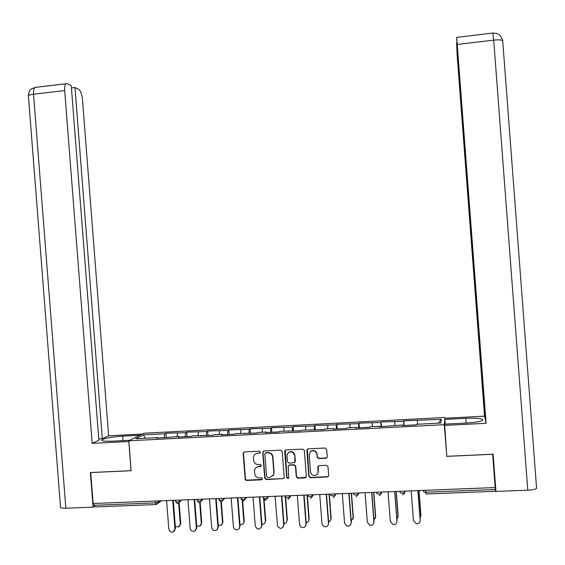 <?xml version="1.0" encoding="UTF-8"?>
<svg xmlns="http://www.w3.org/2000/svg" width="565" height="565" viewBox="0 0 565 565"><rect width="100%" height="100%" fill="white"/><g stroke="black" fill="none" stroke-linecap="round" stroke-linejoin="round"><path stroke-width="0.85" d="M260.416 452.141L259.349 451.188L244.454 451.901L243.169 453.398L245.146 479.085L245.648 480.088L246.658 480.455L261.56 479.812L262.464 478.76L261.404 477.813L259.469 477.891C257.407 477.87 255.91 476.902 254.985 474.995L254.462 471.365C254.518 468.583 255.896 466.994 258.601 466.591L260.536 466.506L261.44 465.454L260.38 464.501L258.445 464.585C256.136 464.529 254.582 463.392 253.777 461.167L253.438 458.074C253.494 455.284 254.872 453.688 257.576 453.285L259.505 453.194L260.416 452.141M325.899 458.243L326.563 458.038L327.227 456.725L326.669 449.408L325.115 448.031L308.179 448.843L307.226 449.288L306.859 450.354L308.857 476.344L310.397 477.722L327.686 476.938L328.668 475.49L327.99 466.655L326.436 465.27L318.561 465.765L317.855 467.107L318.053 472.827L317.248 474.289L315.892 475.243C313.003 475.892 311.216 474.748 310.517 471.817L309.203 454.698L310.34 451.682C313.533 449.86 315.708 450.75 316.873 454.338L317.092 457.198L318.639 458.575L325.899 458.243L327.064 457.516M446.682 456.365L492.666 454.274L495.194 487.546L93.133 503.514L90.725 472.566L131.129 470.73L128.799 440.82L444.267 424.703L446.738 455.037M282.225 451.534L280.699 450.164L264.032 450.962L262.732 452.388L264.717 478.244L266.242 479.614L283.764 478.555L284.216 477.404L282.225 451.534M286.017 449.909L302.819 449.097L304.358 450.475L306.357 476.45L305.538 477.835L297.833 478.258L296.293 476.881L295.488 466.365L293.955 464.995L289.188 465.207L288.178 465.722L288.722 477.644L288.327 478.506L286.73 477.729L284.711 451.414L284.831 450.708L286.017 449.909M444.895 419.216L444.267 424.703M444.761 417.486L143.828 433.242L128.799 440.82M404.152 425.48L403.791 420.798L403.7 425.509M403.791 420.798L441.258 419.378L440.919 423.037L416.497 424.294L416.349 424.859L402.111 425.586L402.315 425.021L378.889 426.78L379.179 426.208L370.181 426.674L369.856 427.246L355.858 427.959L356.225 427.387L347.305 427.846L346.896 428.418L333.011 429.132L333.463 428.56L324.614 429.019L324.126 429.591L302.106 430.17L301.533 430.749L279.781 431.321L279.131 431.9L265.571 432.592L266.27 432.013L257.633 432.458L256.898 433.037L235.662 433.588L234.849 434.174L221.508 434.859L222.37 434.273L213.867 434.711L212.977 435.297L192.241 435.82L191.281 436.406L178.152 437.084L179.162 436.498L156.724 438.179L157.812 437.593L135.748 438.73L143.298 434.888L164.867 433.765L164.133 437.804M166.237 437.691L165.891 433.207L164.867 433.765M165.891 433.207L185.73 432.677L185.073 436.724M187.036 436.625L186.69 432.119L185.73 432.677M186.69 432.119L206.762 431.582L206.169 435.643M207.998 435.551L207.645 431.031L206.762 431.582M207.645 431.031L227.956 430.481L227.434 434.556M229.115 434.464L228.769 429.93L227.956 430.481M228.769 429.93L249.313 429.365L248.868 433.454M250.401 433.376L250.048 428.821L249.313 429.365M250.048 428.821L270.84 428.249L270.466 432.345M271.85 432.274L271.497 427.698L270.84 428.249M271.497 427.698L292.529 427.119L292.232 431.229M293.468 431.166L293.115 426.575L292.529 427.119M293.115 426.575L314.394 425.982L314.175 430.099M315.263 430.043L314.903 425.438L314.394 425.982M314.903 425.438L336.436 424.831L336.288 428.969M337.22 428.92L336.867 424.294L336.436 424.831M336.867 424.294L358.648 423.672L358.577 427.825M359.354 427.783L359.001 423.136L358.648 423.672M359.001 423.136L381.036 422.507L381.05 426.667M381.665 426.639L381.036 422.507M381.304 421.97L403.608 421.335M402.393 425.572L402.315 425.021M394.758 421.794L394.815 425.41M379.27 426.759L379.179 426.208M372.257 422.966L372.243 426.568M356.338 427.938L356.225 427.387M349.94 424.131L349.855 427.719M333.59 429.103L333.463 428.56M327.799 425.283L327.644 428.863M311.025 430.262L310.884 429.725M305.827 426.427L305.609 429.993M288.644 431.413L288.489 430.876M284.026 427.557L283.743 431.116M266.44 432.55L266.27 432.013M262.4 428.687L262.054 432.232M244.412 433.68L244.235 433.15M240.944 429.803L240.528 433.341M222.561 434.803L222.37 434.273M219.651 430.911L219.171 434.436M200.886 435.912L200.681 435.389M198.52 432.013L197.983 435.53M179.373 437.02L179.162 436.498M177.551 433.101L176.958 436.611M93.924 503.486L94.065 505.294L155.629 502.871L155.488 501.042M156.159 504.545L94.984 506.932L94.065 505.294M158.038 438.115L157.812 437.593M143.298 434.888L145.502 438.228M495.138 487.553L495.371 491.289L426.038 494.001L425.805 492.235L495.286 489.502M417.436 420.614L417.563 424.237M441.258 419.378L438.235 423.171M255.945 467.658L258.883 466.316L261.277 466.083M243.819 452.099L243.473 453.144L245.45 478.795L245.952 479.798L246.954 480.158L262.329 479.36M257.576 453.285L260.225 452.805M263.325 451.202L263.007 452.212L264.992 477.948L266.511 479.318L283.764 478.555M265.734 452.897L264.823 453.942L266.567 476.577L267.633 477.538L269.682 477.453L273.467 474.875L273.841 472.665L272.648 457.17C272.161 454.401 270.536 452.946 267.782 452.798L265.282 453.031M272.831 475.9L273.728 474.593L273.841 472.665M266.009 452.643L268.05 452.544C270.805 452.692 272.422 454.147 272.909 456.916L274.103 472.382M288.27 465.617L289.428 464.931L294.188 464.72L295.721 466.09L296.526 476.592L298.059 477.969L306.188 477.248M285.233 450.199L286.978 477.432L288.567 478.216L288.327 478.506M294.648 455.454C293.009 451.393 290.629 450.792 287.5 453.674L287.041 455.814L287.5 461.817L289.033 463.194L294.753 462.53L294.881 455.199C293.588 451.463 291.349 450.665 288.171 452.805M294.803 462.467L295.114 461.471M294.881 455.199L295.34 461.202M310.157 451.873L310.545 451.428C313.737 449.606 315.913 450.496 317.071 454.083L317.29 456.937L318.837 458.314L326.09 457.975M317.629 473.788L318.187 471.478M318.222 466.033L318.385 471.196M307.304 449.21L309.069 476.048L310.609 477.432L327.523 476.705L328.54 476.203M175.298 526.403L178.498 527.025L180.765 523.571L179.55 526.262M180.277 524.016L178.688 503.5M180.765 523.571L179.183 503.154M166.59 500.597L168.794 529.045C169.366 531.467 170.814 532.421 173.13 531.898L175.447 528.374L174.211 531.121M173.278 500.336L175.447 528.374M172.735 500.357L174.945 528.833M122.986 440.608L122.64 436.159C112.167 436.886 105.267 438.094 101.947 439.796C101.015 441.011 104.44 441.463 112.237 441.159L129.922 440.255M122.64 436.159L139.823 435.262M142.26 434.033L108.642 435.792L102.307 438.708L74.961 87.511L78.782 89.411C80.654 90.824 81.876 94.037 82.434 99.045L108.642 435.792M98.762 438.892L102.307 438.708M65.844 508.218C61.797 508.309 60.017 507.9 60.504 506.982L28.441 96.389C27.805 95.499 29.5 94.779 33.526 94.235C33.314 90.661 33.822 88.387 35.037 87.42L66.049 83.733L67.284 83.684L71.254 85.661L98.875 440.29L92.173 443.37L64.685 90.577L33.526 94.235L65.844 508.218L93.091 507.158L90.393 472.545L131.059 470.694L128.792 441.505L92.173 443.37M94.284 506.395L93.091 507.158M71.43 87.928L74.961 87.511M66.049 83.733C64.926 84.701 64.467 86.975 64.685 90.577M536.722 487.842L536.595 488.351C535.458 489.325 532.52 489.94 527.795 490.187L495.95 491.43L493.125 454.211L446.837 456.315L444.563 424.145L466.196 423.044C474.988 422.5 480.483 421.575 482.68 420.275C483.23 418.559 477.602 417.902 465.814 418.305L444.881 419.392L444.959 418.227L484.558 416.158L457.184 55.73L456.562 42.516L485.151 418.898L484.558 416.158M444.478 425.417L486.098 423.291L485.469 420.388L456.612 37.431L492.673 33.045M445.241 424.117L444.881 419.392M486.098 423.291L456.675 37.318M495.95 491.43L495.194 487.489M196.698 525.994L199.749 526.177L201.754 522.83L200.631 525.457M201.302 523.275L199.72 502.829L203.146 499.149M201.754 522.83L200.194 502.716M218.26 525.485L221.296 525.21L222.907 522.081L221.883 524.624M222.49 522.526L220.901 501.96M222.907 522.081L221.353 502.024M239.991 524.899L243.218 523.903L244.221 521.326L243.416 523.67M243.84 521.77L242.223 500.837M244.221 521.326L242.653 501.028M261.892 524.249C263.742 524.369 264.886 523.529 265.331 521.728L264.9 522.908M265.359 521.008L263.686 499.298M265.698 520.57L264.095 499.75M283.955 523.536C285.954 523.374 286.985 522.272 287.048 520.245L286.667 522.011M287.048 520.245L285.17 495.886M287.352 519.8L285.629 497.447M187.947 499.75L190.158 528.303C190.815 530.874 192.354 531.792 194.777 531.051L196.825 527.632L195.681 530.309M194.65 499.481L196.825 527.632M194.141 499.502L196.359 528.091M209.474 498.895L211.691 527.562C212.504 530.366 214.177 531.206 216.727 530.083L218.373 526.891L217.327 529.483M216.183 498.627L218.373 526.891M215.717 498.648L217.935 527.35M231.177 498.033L233.402 526.813C234.539 530.019 236.424 530.669 239.059 528.769L239.694 526.601L239.263 528.529M237.893 497.765L240.09 526.142M237.47 497.786L239.694 526.601M253.049 497.165L255.274 526.064C257.252 529.921 259.363 530.09 261.595 526.573L261.157 527.774M259.78 496.896L261.976 525.386M259.392 496.91L261.623 525.846M275.099 496.289L277.493 526.107C280.304 529.384 282.38 529.038 283.722 525.083L283.34 526.877M281.836 496.021L284.04 524.624M281.49 496.035L283.722 525.083M306.202 522.759C307.981 522.413 308.886 521.318 308.907 519.475L308.603 521.085M308.907 519.475L307.028 495.025M309.175 519.03L307.325 495.011M297.317 495.406L299.563 524.539L300.58 526.707C303.553 528.395 305.361 527.597 306.004 524.313L305.7 525.951M304.076 495.138L306.279 523.854M303.765 495.152L306.004 524.313M328.618 521.926L330.37 520.753L331.168 518.253L330.716 520.132M330.942 518.698L329.056 494.149M331.168 518.253L329.317 494.135M319.726 494.516L321.972 523.762L323.674 526.467C326.485 527.406 328.081 526.432 328.47 523.543L328.244 524.998M326.492 494.248L328.703 523.077M326.217 494.262L328.47 523.543M351.211 521.029L353.33 517.469L352.998 519.143M353.146 517.914L351.261 493.266M353.33 517.469L351.479 493.259M342.312 493.619L344.558 522.985L346.705 525.909C349.368 526.481 350.837 525.436 351.112 522.759L350.964 524.009M349.085 493.351L351.303 522.3M348.859 493.358L351.112 522.759M373.981 520.061L375.676 516.678L375.45 518.119M375.534 517.123L373.642 492.376M375.676 516.678L373.818 492.369M365.075 492.715L367.335 522.201L369.778 525.231C372.335 525.598 373.726 524.518 373.938 521.975L373.861 522.992M371.869 492.447L374.094 521.509M371.678 492.454L373.938 521.975M396.934 519.009L398.198 515.88L398.064 517.067M398.099 516.325L396.199 491.479M398.198 515.88L396.333 491.472M388.035 491.804L390.295 521.41L392.943 524.504C395.436 524.744 396.771 523.642 396.955 521.184L396.927 521.933M394.836 491.536L397.061 520.718M394.688 491.543L396.955 521.184M420.063 517.844L420.847 515.986M420.84 515.52L418.94 490.575M420.904 515.075L419.032 490.575M411.179 490.886L413.446 520.612L416.25 523.748C418.693 523.903 420 522.78 420.162 520.379L420.162 520.852M417.987 490.618L420.226 519.92M417.888 490.618L420.162 520.379M158.207 500.929L158.32 502.313L156.42 504.531L155.629 502.871L158.32 502.313L160.234 500.851M425.657 490.307L425.805 492.235L423.602 491.847L423.489 490.399M179.712 500.074L179.818 501.466L177.156 502.024L175.623 501.671L175.517 500.244M177.911 503.69L181.605 500.004M201.387 499.22L201.493 500.611L198.859 501.169L197.277 500.809L197.171 499.382M223.232 498.351L223.345 499.75L224.856 498.288M245.259 497.475L245.365 498.881L246.743 497.419M263.17 496.762L263.283 498.175L265.013 498.563L267.563 498.005L265.585 500.265L267.563 498.005L267.457 496.593L267.563 498.005L268.799 496.536M289.838 495.703L289.944 497.122L287.423 497.68L285.629 497.292L285.516 495.872M289.824 495.703L289.944 497.122L287.952 499.396L291.039 495.653M312.403 494.806L312.509 496.225L310.503 498.514L312.494 496.254L310.016 496.79L308.158 496.402L308.045 494.982M312.381 494.806L312.494 496.254L313.455 494.763M335.144 493.902L335.257 495.328L333.23 497.624L335.236 495.364L332.799 495.893L330.871 495.505L330.758 494.078M335.123 493.909L335.236 495.364L336.055 493.867M358.083 492.991L358.189 494.424L356.148 496.727L358.161 494.474L355.759 494.989L353.768 494.601L353.655 493.167M358.048 492.998L358.161 494.474L358.839 492.963M381.206 492.073L381.311 493.513L379.249 495.823L381.283 493.57L378.917 494.078L376.855 493.69L376.742 492.256M381.163 492.08L381.283 493.57L381.806 492.051M402.548 494.919L404.589 492.659L402.266 493.16L400.133 492.772L400.02 491.331M404.519 491.147L404.625 492.595L404.964 491.133M221.395 501.995L223.345 499.75L220.731 500.308L219.107 499.933L218.994 498.521M243.402 501.134L245.365 498.881L242.788 499.439L241.107 499.057L240.994 497.645M404.349 493.838L404.476 491.155M28.363 95.732C29.415 88.458 30.976 89.849 31.831 88.613L36.181 87.285M527.795 490.187L493.697 40.136L457.325 44.416M466.174 423.044L465.814 418.305M502.899 41.203L502.695 40.68C501.416 39.833 498.415 39.649 493.697 40.136L492.842 33.024L496.557 33.448C497.624 33.858 500.858 34.522 502.695 40.68L536.595 488.351M161.378 500.809L158.186 503.245M175.644 501.854L177.643 503.69M197.298 500.993L199.325 502.843M219.128 500.124L221.176 501.995M241.128 499.248L243.197 501.134M263.304 498.365L265.402 500.265M288.863 497.525L289.873 496.176M311.485 496.628L312.431 495.173M102.004 440.601L101.947 439.796M243.6 523.451L243.218 523.903M265.677 521.283L265.331 521.728M239.059 528.769L239.454 528.303M261.595 526.573L261.948 526.114"/></g></svg>
